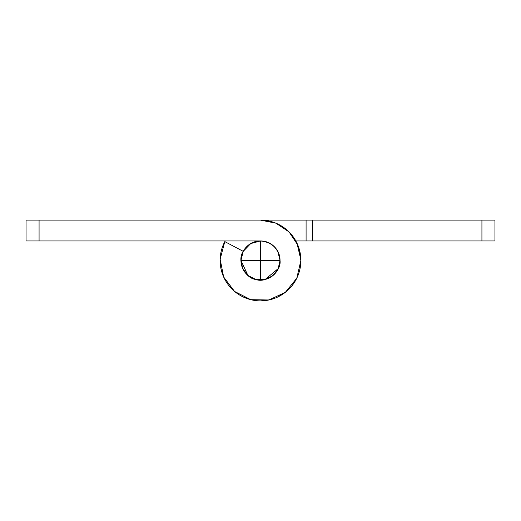 <?xml version="1.0" encoding="UTF-8"?>
<svg xmlns="http://www.w3.org/2000/svg" width="521" height="521" viewBox="0 0 521 521"><rect width="100%" height="100%" fill="white"/><g stroke="black" fill="none" stroke-linecap="round" stroke-linejoin="round"><path stroke-width="0.78" d="M306.087 220.116L494.95 220.116L494.95 240.956L295.843 240.956L481.925 240.956L481.925 220.116L312.6 220.116L312.6 240.956L312.6 220.116L306.087 220.116L306.087 240.956L306.087 220.116L260.454 220.116L306.087 220.116M224.811 241.607L243.229 251.356L224.811 241.607A40.377 40.377 0 0 0 220.142 259.152L223.639 276.97L234.587 291.454L250.77 299.679L268.927 299.985L285.371 292.301L296.794 278.188L300.877 260.493L297.797 245.033L289.038 231.923L275.922 223.177L260.454 220.116L39.075 220.116L39.075 240.956L260.5 240.956C255.108 240.956 250.497 242.864 246.687 246.68C250.497 242.864 255.108 240.956 260.5 240.956L26.05 240.956L26.05 220.116L260.454 220.116A40.377 40.377 0 0 1 300.877 260.493A40.377 40.377 0 0 1 250.77 299.679A40.377 40.377 0 0 1 224.811 241.607L220.142 259.152A40.377 40.377 0 0 1 225.163 240.956L224.037 243.151M256.423 279.601L260.5 280.038L264.512 279.614M259.152 279.992L264.557 279.601L255.791 279.458L247.957 275.472L242.662 268.465L240.976 259.842L243.229 251.356A19.538 19.538 0 0 1 260.5 240.956C272.281 242.2 278.794 248.712 280.038 260.493C281.49 271.656 266.277 283.554 255.791 279.458C244.61 278.175 236.729 260.546 243.229 251.356L250.738 243.567L260.493 240.956C265.892 240.956 270.503 242.864 274.313 246.68C278.129 250.49 280.038 255.101 280.038 260.493L278.064 269.051L272.535 275.883L264.577 279.601M265.156 279.464L278.318 268.51M278.338 268.465L280.038 260.493C278.794 248.712 272.281 242.2 260.5 240.956L260.5 260.493L280.038 260.493L240.963 260.493L241.386 264.57M280.018 259.575L279.966 258.813M279.484 255.883L279.289 255.134M279.243 254.977L279.015 254.248M277.778 251.369L280.038 260.259M279.432 255.655L279.575 256.267M300.871 259.849L296.931 243.073M273.74 274.867L275.277 273.284M246.674 274.3L245.814 273.382M481.925 240.956L494.95 240.956L494.95 220.116L481.925 220.116L481.925 240.956M246.674 246.687L243.183 251.33M242.949 269.077L245.104 272.535M248.484 275.896L251.936 278.064M264.889 279.53L269.064 278.064M272.789 275.681L275.896 272.535M278.344 268.445L279.614 264.57M296.963 243.144L300.552 255.342M300.871 259.771L300.005 268.921M297.087 277.582L292.314 285.378M285.899 291.884L278.194 296.801M269.578 299.835L260.5 300.884M251.422 299.835L242.806 296.801M235.101 291.884L228.686 285.378M223.913 277.582L220.995 268.921M220.129 259.771L220.442 255.368M240.976 259.823A19.538 19.538 0 0 1 243.222 251.376L240.963 260.493L242.656 268.445A19.538 19.538 0 0 1 240.963 260.493L247.924 275.446A19.538 19.538 0 0 1 242.675 268.484L247.918 275.44M247.996 275.505L255.791 279.458A19.538 19.538 0 0 1 247.976 275.492L255.739 279.445M26.05 240.956L39.075 240.956L39.075 220.116L26.05 220.116L26.05 240.956M297.276 277.165L294.619 282.102M287.078 290.894L281.783 294.814M272.047 299.191L265.332 300.584M254.782 300.467L248.185 298.95M238.253 294.202L233.356 290.386M225.215 280.129L223.431 276.501M255.844 279.464L260.5 280.031L260.5 260.493L240.963 260.493L240.976 261.203M246.694 274.32L247.117 274.73M274.313 246.68C270.503 242.864 265.892 240.956 260.5 240.956L260.5 280.031L261.737 279.998M264.596 279.595L272.516 275.896A19.538 19.538 0 0 1 264.596 279.595M272.574 275.85L278.051 269.077A19.538 19.538 0 0 1 272.555 275.87M278.077 269.025L280.038 260.546A19.538 19.538 0 0 1 278.071 269.031M260.513 240.956A19.538 19.538 0 0 1 274.306 246.667M274.326 246.687A19.538 19.538 0 0 1 280.024 259.797"/></g></svg>
